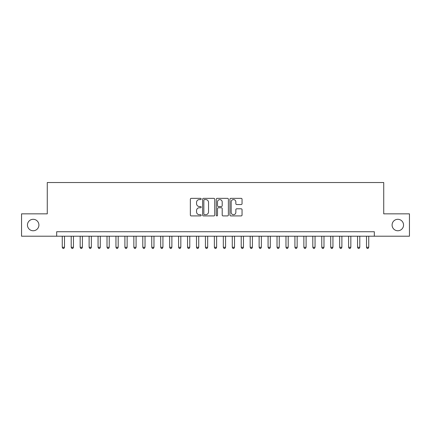 <?xml version="1.0" encoding="UTF-8"?>
<svg xmlns="http://www.w3.org/2000/svg" width="431" height="431" viewBox="0 0 431 431"><rect width="100%" height="100%" fill="white"/><g stroke="black" fill="none" stroke-linecap="round" stroke-linejoin="round"><path stroke-width="0.65" d="M201.185 198.966A0.614 0.614 0 0 0 200.571 198.352L191.235 198.352A0.878 0.878 0 0 0 190.357 199.23L190.357 215.037A0.878 0.878 0 0 0 191.235 215.915L200.571 215.915A0.614 0.614 0 0 0 201.185 215.301A0.614 0.614 0 0 0 200.571 214.686L199.359 214.686A2.812 2.812 0 0 1 196.552 211.874L196.552 210.56A2.812 2.812 0 0 1 199.359 207.747L200.571 207.747A0.614 0.614 0 0 0 201.185 207.133A0.614 0.614 0 0 0 200.571 206.519L199.359 206.519A2.812 2.812 0 0 1 196.552 203.707L196.552 202.392A2.812 2.812 0 0 1 199.359 199.58L200.571 199.58A0.614 0.614 0 0 0 201.185 198.966M392.091 225.03A5.727 5.727 0 0 0 397.818 230.757A5.727 5.727 0 0 0 403.545 225.03A5.727 5.727 0 0 0 397.818 219.304A5.727 5.727 0 0 0 392.091 225.03M27.455 225.03A5.727 5.727 0 0 0 33.182 230.757A5.727 5.727 0 0 0 38.909 225.03A5.727 5.727 0 0 0 33.182 219.304A5.727 5.727 0 0 0 27.455 225.03M241.171 204.542A0.878 0.878 0 0 0 242.05 203.664L242.05 199.23A0.878 0.878 0 0 0 241.171 198.352L230.806 198.352A0.878 0.878 0 0 0 229.928 199.23L229.928 215.037A0.878 0.878 0 0 0 230.806 215.915L241.171 215.915A0.878 0.878 0 0 0 242.05 215.037L242.05 209.681A0.878 0.878 0 0 0 241.171 208.803L236.732 208.803A0.878 0.878 0 0 0 235.854 209.681L235.854 212.338A2.349 2.349 0 0 1 233.505 214.686A2.349 2.349 0 0 1 231.156 212.338L231.156 201.929A2.349 2.349 0 0 1 233.505 199.58A2.349 2.349 0 0 1 235.854 201.929L235.854 203.664A0.878 0.878 0 0 0 236.732 204.542L241.171 204.542M56.671 236.215L21.55 236.215L21.55 213.846L47.275 213.846L47.275 182.528L383.725 182.528L383.725 213.846L409.45 213.846L409.45 236.215L374.329 236.215L374.329 231.743L56.671 231.743L56.671 236.215L374.329 236.215M214.73 199.23A0.878 0.878 0 0 0 213.851 198.352L203.491 198.352A0.878 0.878 0 0 0 202.613 199.23L202.613 215.037A0.878 0.878 0 0 0 203.491 215.915L213.851 215.915A0.878 0.878 0 0 0 214.73 215.037L214.73 199.23M217.149 198.352L227.509 198.352A0.878 0.878 0 0 1 228.387 199.23L228.387 215.037A0.878 0.878 0 0 1 227.509 215.915L223.075 215.915A0.878 0.878 0 0 1 222.197 215.037L222.197 208.626A0.878 0.878 0 0 0 221.319 207.747L218.377 207.747A0.878 0.878 0 0 0 217.499 208.626L217.499 215.301A0.614 0.614 0 0 1 216.885 215.915A0.614 0.614 0 0 1 216.27 215.301L216.27 199.23A0.878 0.878 0 0 1 217.149 198.352M204.456 199.58A0.614 0.614 0 0 0 203.841 200.194L203.841 214.072A0.614 0.614 0 0 0 204.456 214.686L205.727 214.686A2.812 2.812 0 0 0 208.539 211.874L208.539 202.392A2.812 2.812 0 0 0 205.727 199.58L204.456 199.58M222.197 201.972A2.349 2.349 0 0 0 219.848 199.623A2.349 2.349 0 0 0 217.499 201.972L217.499 205.641A0.878 0.878 0 0 0 218.377 206.519L221.319 206.519A0.878 0.878 0 0 0 222.197 205.641L222.197 201.972M62.263 236.215L62.263 247.308L64.499 247.308L64.499 236.215M64.499 247.308L63.831 248.471L62.937 248.471L62.263 247.308M71.212 236.215L71.212 247.308L73.448 247.308L73.448 236.215M73.448 247.308L72.78 248.471L71.885 248.471L71.212 247.308M80.161 236.215L80.161 247.308L82.396 247.308L82.396 236.215M82.396 247.308L81.728 248.471L80.829 248.471L80.161 247.308M89.109 236.215L89.109 247.308L91.345 247.308L91.345 236.215M91.345 247.308L90.672 248.471L89.777 248.471L89.109 247.308M98.058 236.215L98.058 247.308L100.294 247.308L100.294 236.215M100.294 247.308L99.62 248.471L98.726 248.471L98.058 247.308M107.007 236.215L107.007 247.308L109.242 247.308L109.242 236.215M109.242 247.308L108.569 248.471L107.675 248.471L107.007 247.308M115.95 236.215L115.95 247.308L118.191 247.308L118.191 236.215M118.191 247.308L117.518 248.471L116.623 248.471L115.95 247.308M124.898 236.215L124.898 247.308L127.14 247.308L127.14 236.215M127.14 247.308L126.466 248.471L125.572 248.471L124.898 247.308M133.847 236.215L133.847 247.308L136.088 247.308L136.088 236.215M136.088 247.308L135.415 248.471L134.52 248.471L133.847 247.308M142.796 236.215L142.796 247.308L145.031 247.308L145.031 236.215M145.031 247.308L144.363 248.471L143.469 248.471L142.796 247.308M151.744 236.215L151.744 247.308L153.98 247.308L153.98 236.215M153.98 247.308L153.312 248.471L152.418 248.471L151.744 247.308M160.693 236.215L160.693 247.308L162.929 247.308L162.929 236.215M162.929 247.308L162.261 248.471L161.366 248.471L160.693 247.308M169.642 236.215L169.642 247.308L171.877 247.308L171.877 236.215M171.877 247.308L171.209 248.471L170.31 248.471L169.642 247.308M178.59 236.215L178.59 247.308L180.826 247.308L180.826 236.215M180.826 247.308L180.153 248.471L179.258 248.471L178.59 247.308M187.539 236.215L187.539 247.308L189.775 247.308L189.775 236.215M189.775 247.308L189.101 248.471L188.207 248.471L187.539 247.308M196.488 236.215L196.488 247.308L198.723 247.308L198.723 236.215M198.723 247.308L198.05 248.471L197.156 248.471L196.488 247.308M205.431 236.215L205.431 247.308L207.672 247.308L207.672 236.215M207.672 247.308L206.999 248.471L206.104 248.471L205.431 247.308M214.379 236.215L214.379 247.308L216.621 247.308L216.621 236.215M216.621 247.308L215.947 248.471L215.053 248.471L214.379 247.308M223.328 236.215L223.328 247.308L225.569 247.308L225.569 236.215M225.569 247.308L224.896 248.471L224.001 248.471L223.328 247.308M232.277 236.215L232.277 247.308L234.512 247.308L234.512 236.215M234.512 247.308L233.844 248.471L232.95 248.471L232.277 247.308M241.225 236.215L241.225 247.308L243.461 247.308L243.461 236.215M243.461 247.308L242.793 248.471L241.899 248.471L241.225 247.308M250.174 236.215L250.174 247.308L252.41 247.308L252.41 236.215M252.41 247.308L251.742 248.471L250.847 248.471L250.174 247.308M259.123 236.215L259.123 247.308L261.358 247.308L261.358 236.215M261.358 247.308L260.69 248.471L259.791 248.471L259.123 247.308M268.071 236.215L268.071 247.308L270.307 247.308L270.307 236.215M270.307 247.308L269.634 248.471L268.739 248.471L268.071 247.308M277.02 236.215L277.02 247.308L279.256 247.308L279.256 236.215M279.256 247.308L278.582 248.471L277.688 248.471L277.02 247.308M285.968 236.215L285.968 247.308L288.204 247.308L288.204 236.215M288.204 247.308L287.531 248.471L286.637 248.471L285.968 247.308M294.912 236.215L294.912 247.308L297.153 247.308L297.153 236.215M297.153 247.308L296.48 248.471L295.585 248.471L294.912 247.308M303.86 236.215L303.86 247.308L306.102 247.308L306.102 236.215M306.102 247.308L305.428 248.471L304.534 248.471L303.86 247.308M312.809 236.215L312.809 247.308L315.05 247.308L315.05 236.215M315.05 247.308L314.377 248.471L313.482 248.471L312.809 247.308M321.758 236.215L321.758 247.308L323.993 247.308L323.993 236.215M323.993 247.308L323.325 248.471L322.431 248.471L321.758 247.308M330.706 236.215L330.706 247.308L332.942 247.308L332.942 236.215M332.942 247.308L332.274 248.471L331.38 248.471L330.706 247.308M339.655 236.215L339.655 247.308L341.891 247.308L341.891 236.215M341.891 247.308L341.223 248.471L340.328 248.471L339.655 247.308M348.604 236.215L348.604 247.308L350.839 247.308L350.839 236.215M350.839 247.308L350.171 248.471L349.272 248.471L348.604 247.308M357.552 236.215L357.552 247.308L359.788 247.308L359.788 236.215M359.788 247.308L359.115 248.471L358.22 248.471L357.552 247.308M366.501 236.215L366.501 247.308L368.737 247.308L368.737 236.215M368.737 247.308L368.063 248.471L367.169 248.471L366.501 247.308"/></g></svg>
